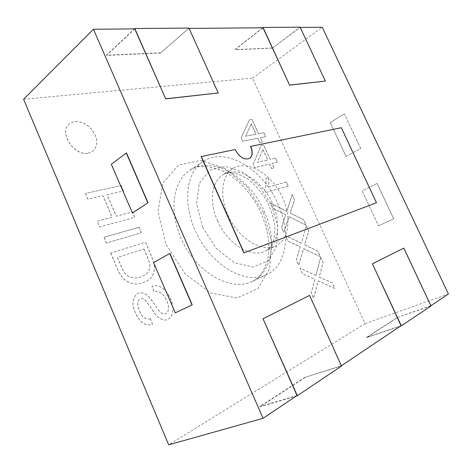 <?xml version="1.0" encoding="UTF-8"?>
<svg xmlns="http://www.w3.org/2000/svg" width="472" height="472" viewBox="0 0 472 472"><rect width="100%" height="100%" fill="white"/><g stroke="black" fill="none" stroke-linecap="round" stroke-linejoin="round"><path stroke-width="0.35" stroke-dasharray="2.36 1.77" d="M126.478 152.916L111.516 164.238L132.455 213.002M169.955 253.423L153.719 262.526L175.318 312.83M297.006 395.53L259.665 406.628L304.823 377.393L341.374 365.759M23.6 99.244L252.567 78.098L365.033 323.639L168.669 444.825M365.033 323.639L448.4 293.95M430.865 305.714L397.3 317.52L366.526 337.445L401.076 325.698M309.425 295.46L341.209 365.871M403.643 248.154L430.712 305.815M325.255 81.19L300.221 27.453M218.076 93.084L189.089 28.42M201.125 156.592L234.95 149.636C239.333 157.418 244.154 160.368 249.411 158.486L249.493 158.433M250.579 146.426L341.179 127.806L376.326 202.818M320.706 257.252L323.167 262.644L319.208 276.97L332.382 282.864L334.919 288.433L318.276 280.905L313.632 298.198L311.296 293.029L314.995 279.229L302.629 273.848L300.103 268.255L315.933 275.412L320.706 257.252L315.933 275.412M306.375 225.817L308.806 231.15L304.617 244.838L317.933 251.175L320.453 256.691L303.62 248.608L298.693 265.134L296.381 260.019L300.304 246.832L287.802 241.033L285.3 235.498L301.307 243.174L306.375 225.817L301.307 243.174M292.186 194.682L294.593 199.969L290.156 213.008L303.62 219.775L306.11 225.232L289.106 216.636L283.908 232.407L281.619 227.345L285.755 214.736L273.117 208.53L270.639 203.048L286.823 211.261L292.186 194.682L286.823 211.261M288.233 186.009L265.771 192.511L264.538 189.779C266.049 186.782 266.497 182.959 265.883 178.304L268.586 177.59L268.999 186.847L286.386 181.956L288.168 186.045L286.386 181.956M275.53 158.149L277.353 162.15L272.067 163.43L274.114 167.938L271.612 168.563L269.553 164.038L254.679 167.643L253.145 164.256L261.134 145.512L263.677 144.987L270.226 159.394L275.53 158.149L270.226 159.394M263.948 132.738L265.754 136.703L260.385 137.747L262.414 142.22L259.877 142.733L257.836 138.243L242.72 141.181L241.204 137.824L249.482 119.87L252.06 119.451L258.562 133.747L263.948 132.738L258.562 133.747M150.485 318.671C145.895 319.992 142.166 317.284 139.293 310.546C136.756 303.868 137.293 299.903 140.91 298.652C142.397 298.139 144.166 298.982 146.231 301.189L155.093 313.738C158.026 317.975 164.327 321.928 168.439 318.978C174.587 315.603 173.932 304.416 169.46 296.776C166.292 289.607 158.745 283.713 152.09 286.15L153.984 291.613C162.704 288.481 172.463 306.322 166.864 313.06C164.905 314.488 162.71 314.163 160.273 312.081C158.256 309.868 155.689 306.334 152.568 301.496C148.987 295.578 142.756 290.663 137.376 293.637C131.971 298.18 131.57 305.148 136.172 314.547C140.343 322.824 145.795 326.093 152.527 324.364L150.485 318.671M110.755 253.016L115.504 264.231C117.481 269.777 120.071 274.556 123.286 278.568C130.75 284.628 138.255 285.613 145.801 281.518C152.285 278.545 155.135 272.952 154.35 264.727C151.949 257.087 149.005 249.588 145.506 242.225L110.755 253.016M139.069 227.233L141.405 232.678L106.507 242.98L104.088 237.263L139.069 227.233L104.088 237.263M121.156 185.52L123.475 190.918L107.132 194.688L116.295 216.164L132.484 211.904L134.827 217.35L99.692 226.879L97.273 221.161L112.118 217.256L102.92 195.662L87.939 199.119L85.544 193.449L121.156 185.52L85.544 193.449M88.305 153.158L93.09 151.064C98.542 145.152 97.999 137.836 91.456 129.104C85.155 121.788 74.641 119.251 69.236 124.053C58.357 132.231 74.216 156.438 88.305 153.158M188.888 28.42L160.486 53.041L106.489 55.407L134.744 28.892M263.004 27.777L234.979 49.772L272.45 48.126L300.033 27.459M252.567 78.098L322.234 27.264M362.201 190.983L378.473 225.811L393.683 218.802L377.051 183.425L362.201 190.983L378.473 225.811M330.193 122.466L346.112 156.539L360.608 148.438L344.342 113.84L330.193 122.466L346.112 156.539M265.624 275.188L266.361 274.857C287.289 265.459 291.23 232.118 277.837 203.544C263.081 169.259 225.492 146.078 202.972 161.566C185.059 172.852 181.991 207.532 198.682 237.599C215.179 267.777 246.331 284.032 265.624 275.188M274.651 246.372L276.167 245.7C290.54 238.578 291.749 213.332 280.097 192.794C268.686 172.115 246.537 159.943 232.95 168.463C220.861 175.72 218.978 198.889 229.964 219.297C240.814 239.776 261.506 251.753 274.651 246.372M88.246 153.211L93.049 151.105C98.506 145.169 97.946 137.83 91.367 129.098C85.037 121.794 74.529 119.298 69.13 124.112C58.28 132.349 74.251 156.568 88.246 153.211M85.479 193.496L87.88 199.166L102.855 195.709L112.053 217.303L97.208 221.203L99.627 226.92L134.762 217.391L132.42 211.952L116.224 216.205L107.067 194.735L123.475 190.918M123.41 190.965L121.092 185.567M104.023 237.304L106.442 243.021L141.405 232.678M141.34 232.72L139.004 227.274M110.69 253.057L115.439 264.273C117.416 269.819 120.006 274.598 123.216 278.61C130.679 284.669 138.184 285.648 145.73 281.554C152.214 278.58 155.064 272.987 154.285 264.768C151.884 257.128 148.934 249.623 145.441 242.266L110.69 253.057M143.925 248.95C146.403 254.148 148.385 259.299 149.878 264.397C150.179 269.919 148.049 273.66 143.494 275.618C137.818 278.846 132.308 278.745 126.962 275.323C122.667 272.031 120.136 263.046 117.445 257.405L143.925 248.95M143.86 248.992C146.332 254.19 148.32 259.334 149.813 264.438C150.108 269.96 147.978 273.701 143.423 275.654C137.747 278.881 132.243 278.787 126.897 275.365C122.596 272.073 120.071 263.087 117.375 257.447L143.86 248.992M150.415 318.706C145.824 320.022 142.096 317.314 139.228 310.582C136.685 303.903 137.222 299.938 140.839 298.688C142.326 298.174 144.102 299.018 146.161 301.224L155.022 313.774C157.961 318.01 164.256 321.957 168.368 319.013C174.516 315.638 173.867 304.452 169.389 296.811C166.221 289.643 158.675 283.749 152.019 286.185L153.913 291.649C162.639 288.516 172.392 306.357 166.793 313.095C164.834 314.523 162.639 314.193 160.203 312.116C158.191 309.897 155.618 306.369 152.497 301.531C148.916 295.62 142.686 290.699 137.305 293.672C131.9 298.215 131.499 305.183 136.101 314.582C140.272 322.854 145.724 326.128 152.456 324.4L150.415 318.706M258.503 133.788L252.001 119.493L249.422 119.912L241.139 137.865L242.655 141.222L257.771 138.284L259.812 142.774L262.355 142.261L260.32 137.789L265.754 136.703M265.695 136.744L263.883 132.78M251.234 123.894L255.942 134.266L245.481 136.219L251.293 123.853L245.546 136.178L256.007 134.225L251.293 123.853M270.167 159.43L263.612 145.022L261.075 145.553L253.08 164.297L254.614 167.684L269.494 164.073L271.548 168.604L274.049 167.973L272.002 163.465L277.353 162.15M277.288 162.185L275.465 158.185M262.898 149.565L267.648 160.02L257.352 162.439L262.963 149.524L257.417 162.397L267.712 159.984L262.963 149.524M286.321 181.997L268.934 186.888L268.521 177.625L265.819 178.345C266.432 182.994 265.984 186.823 264.473 189.821L265.771 192.511M265.707 192.547L288.168 186.045M286.758 211.297L270.574 203.084L273.052 208.565L285.684 214.772L281.554 227.38L283.837 232.442L289.041 216.672L306.045 225.268L303.555 219.804L290.091 213.043L294.528 200.004L292.121 194.718M301.236 243.21L285.236 235.528L287.737 241.068L300.239 246.868L296.316 260.054L298.623 265.164L303.549 248.638L320.382 256.721L317.868 251.204L304.546 244.874L308.741 231.186L306.31 225.846M315.862 275.442L300.033 268.285L302.564 273.878L314.924 279.265L311.231 293.059L313.561 298.221L318.205 280.934L334.854 288.463L332.312 282.893L319.137 276.999L323.096 262.674L320.641 257.287M397.3 317.52L430.977 305.95M397.389 317.703L366.62 337.645L400.35 326.187M272.45 48.126L300.092 27.175M272.368 47.955L234.897 49.589L262.674 27.783M160.486 53.041L188.936 28.078M160.392 52.834L106.395 55.189L134.39 28.892M304.823 377.393L341.504 366.048M304.924 377.618L259.771 406.876L296.221 396.055M346.212 156.515L360.608 148.438M360.702 148.415L344.342 113.84M344.442 113.823L330.294 122.449M378.568 225.769L393.683 218.802M393.772 218.76L377.051 183.425M377.146 183.396L362.301 190.953M263.476 212.76L271.542 241.345L269.777 268.273L257.806 288.675L236.997 297.979L210.919 293.071L185.142 273.86L165.932 244.23L158.026 211.308L162.875 182.947L178.528 165.076L200.854 160.362L225.156 168.48L247.169 187.101L263.476 212.76M264.119 211.055C277.229 239.162 272.887 272.143 251.836 281.595C232.596 291.077 201.361 275.736 184.894 246.059C168.215 216.5 171.489 181.856 189.632 170.422C212.282 154.834 249.706 177.301 264.119 211.055M202.6 227.215L216.335 248.567L234.554 262.798L253.063 267.028L267.972 260.951L276.616 246.461L277.819 226.743L271.724 205.468L259.547 186.251L243.298 172.368L225.693 166.445L209.952 170.056L199.355 183.165L196.553 203.627L202.6 227.215M217.45 220.707C227.014 243.245 250.054 257.83 264.096 251.594L265.618 250.927C280.073 243.764 281.507 218.725 270.002 198.441C258.739 178.027 236.643 166.144 222.985 174.717C211.716 181.307 208.795 201.638 217.45 220.707M202.972 161.566L189.632 170.422C196.204 165.088 206.689 165.035 221.085 170.256C235.74 176.605 252.302 193.249 261.163 213.161C268.692 231.634 270.745 247.475 267.329 260.68C263.765 272.037 258.603 279.005 251.836 281.595L266.361 274.857M232.95 168.463L222.985 174.717C224.749 173.46 227.575 172.793 231.457 172.717C236.915 173.46 242.531 175.678 248.313 179.378C254.461 184.021 260.609 191.101 266.757 200.606C271.553 210.901 274.273 219.734 274.916 227.109C274.94 233.451 274.285 238.472 272.958 242.177C269.978 248.396 266.957 250.319 265.618 250.927L276.167 245.7"/><path stroke-width="0.71" d="M132.455 213.002L148.043 202.771L126.478 152.916L111.309 164.274L132.455 213.002M93.456 29.252L23.6 99.244L168.669 444.825L263.04 418.322L93.456 29.252L134.744 28.892L165.725 98.89L218.229 92.966L188.936 28.078L134.785 28.521L165.725 98.89M175.318 312.83L192.216 304.888L169.955 253.423L153.524 262.591L175.318 312.83M296.221 396.055L297.319 395.731L263.028 318.753L297.006 395.53L263.04 418.322M300.221 27.453L322.234 27.264L448.4 293.95L430.865 305.714M400.35 326.187L401.353 325.845L372.408 263.836L401.076 325.698L341.374 365.759M263.028 318.753L309.602 295.383L341.504 366.048L297.319 395.731M372.408 263.836L403.808 248.083L430.977 305.95L401.353 325.845M289.59 85.149L325.403 81.09L300.092 27.175L263.063 27.476L289.59 85.149L263.004 27.777L189.089 28.42M249.493 158.433C252.467 155.978 252.827 151.978 250.579 146.426L341.333 127.711L376.485 202.742L243.9 252.898L201.125 156.592L235.115 149.53C239.499 157.318 244.319 160.268 249.576 158.385C252.62 155.955 253.01 151.937 250.744 146.32M372.579 263.765L403.808 248.083M262.674 27.783L263.063 27.476M289.743 85.043L325.403 81.09M134.39 28.892L134.785 28.521M165.878 98.766L218.229 92.966M376.485 202.742L243.9 252.898M244.077 252.809L201.29 156.48M263.217 318.683L309.602 295.383M132.254 213.055L148.043 202.771M147.842 202.818L126.272 152.952M175.13 312.912L192.216 304.888M192.021 304.971L169.755 253.488"/></g></svg>
